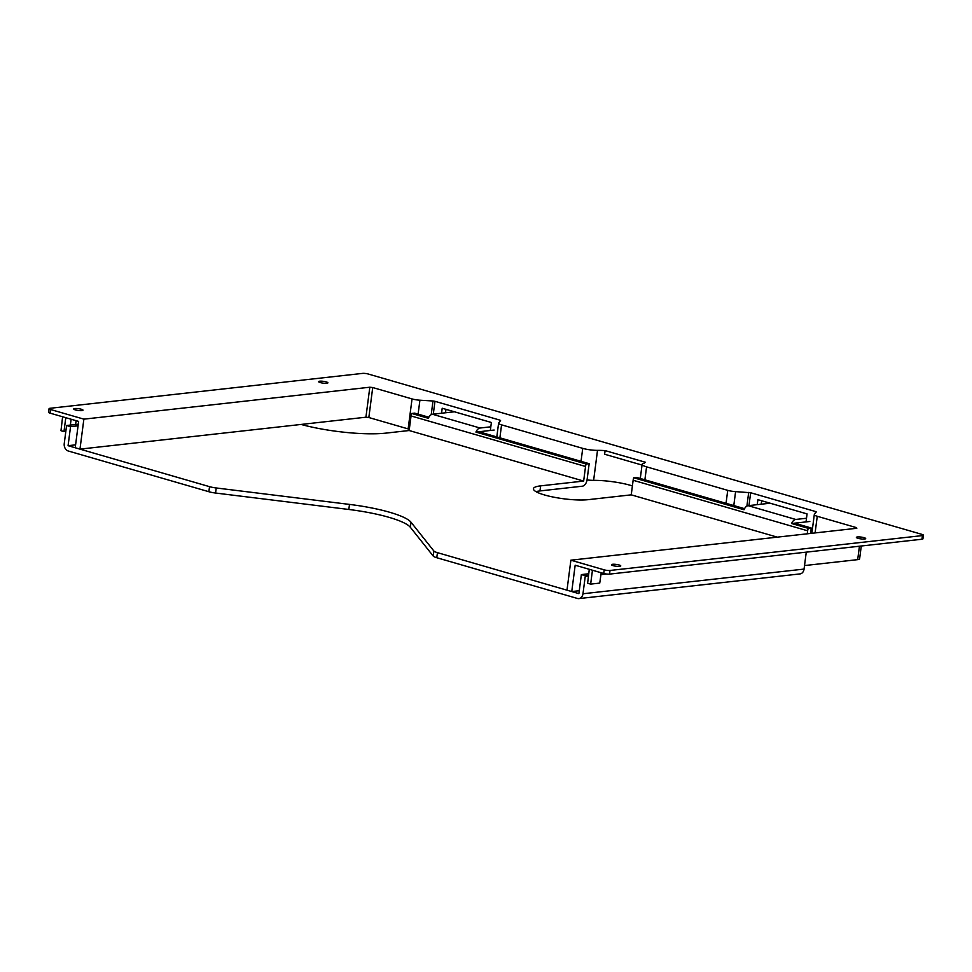 <?xml version="1.0" encoding="UTF-8"?>
<svg xmlns="http://www.w3.org/2000/svg" width="972" height="972" viewBox="0 0 972 972"><rect width="100%" height="100%" fill="white"/><g stroke="black" fill="none" stroke-linecap="round" stroke-linejoin="round"><path stroke-width="1.46" d="M326.823 383.272A4.69 0.911 7.4 0 0 327.904 382.847A4.69 0.911 7.4 0 0 324.891 381.583A4.69 0.911 7.4 0 0 319.679 381.206A4.69 0.911 7.4 0 0 318.609 381.632A4.69 0.911 7.4 0 0 321.611 382.895A4.69 0.911 7.4 0 0 326.823 383.272M81.915 410.609A4.69 0.911 7.4 0 0 82.997 410.184A4.69 0.911 7.4 0 0 79.983 408.92A4.69 0.911 7.4 0 0 74.771 408.544A4.69 0.911 7.4 0 0 73.702 408.969A4.69 0.911 7.4 0 0 76.703 410.233A4.69 0.911 7.4 0 0 81.915 410.609M857.462 536.957A4.69 0.911 -172.6 0 1 862.674 537.334A4.69 0.911 -172.6 0 1 865.675 538.585A4.69 0.911 -172.6 0 1 864.606 539.023A4.69 0.911 -172.6 0 1 859.394 538.646A4.69 0.911 -172.6 0 1 856.381 537.382A4.69 0.911 -172.6 0 1 857.462 536.957M612.554 564.295A4.69 0.911 -172.6 0 1 617.767 564.671A4.69 0.911 -172.6 0 1 620.768 565.935A4.69 0.911 -172.6 0 1 619.699 566.36A4.69 0.911 -172.6 0 1 614.486 565.983A4.69 0.911 -172.6 0 1 611.473 564.72A4.69 0.911 -172.6 0 1 612.554 564.295M445.978 409.334L445.528 412.784M409.321 429.223A8.335 1.616 -172.6 0 1 408.143 428.907L412.043 398.921A8.335 1.616 7.4 0 0 419.916 400.209L418.106 414.133M923.4 535.207L922.926 538.853A4.167 0.814 -172.6 0 1 921.966 539.229L922.44 535.584A4.167 0.814 7.4 0 0 923.4 535.207A4.167 0.814 7.4 0 0 921.918 534.369L368.279 374.026A4.167 0.814 7.4 0 0 362.459 373.406L50.034 408.289A4.167 0.814 7.4 0 0 49.074 408.665A4.167 0.814 7.4 0 0 50.556 409.504L83.871 419.151L369.822 387.221L372.726 387.536L368.838 417.523L408.143 428.907M368.838 417.523L365.922 417.207L369.822 387.221M50.556 409.504L50.082 413.149L78.635 421.411L75.221 447.752L79.971 449.137L365.922 417.207M499.608 421.787L499.827 420.098L434.958 401.315L433.293 414.145M441.555 413.222L442.199 408.24L491.382 422.492L490.435 429.782M372.726 387.536L412.043 398.921M431.216 414.667L432.99 400.986L419.916 400.209M432.99 400.986L434.958 401.315M499.827 420.098L500.556 420.56L498.672 423.014A8.335 1.616 7.4 0 0 498.6 423.185A8.335 1.616 7.4 0 0 501.564 424.849L582.726 448.359A12.502 2.43 7.4 0 0 597.513 450.364L593.625 480.35A12.502 2.43 -172.6 0 1 587.052 479.937M640.293 478.479L642.128 464.349A12.502 2.43 7.4 0 1 643.124 463.571A31.238 6.063 -172.6 0 0 645.372 462.247L605.106 450.595A31.238 6.063 7.4 0 0 597.513 450.364M642.128 464.349A12.502 2.43 7.4 0 0 646.574 466.852L644.886 479.816M726.048 503.314L727.724 490.35L646.574 466.852M727.724 490.35A8.335 1.616 7.4 0 0 735.597 491.625L750.651 492.743L815.52 511.527L816.261 511.94L814.366 514.443A8.335 1.616 7.4 0 0 814.293 514.613A8.335 1.616 7.4 0 0 817.258 516.278L815.095 532.935M856.49 528.306L856.563 527.662L817.258 516.278M856.563 527.662L856.83 528.27L570.88 560.188L604.195 569.847A4.167 0.814 7.4 0 0 610.015 570.467L609.541 574.112A4.167 0.814 -172.6 0 1 603.721 573.492L575.169 565.218L571.755 591.559L566.992 590.186L570.88 560.188M922.44 535.584L610.015 570.467M605.106 450.595L604.633 454.24L642.03 465.066M50.082 413.149A4.167 0.814 -172.6 0 1 48.6 412.31L49.074 408.665M921.966 539.229L609.541 574.112M761.659 500.762L761.21 504.213M861.277 546.009L859.613 558.876A8.335 1.616 -172.6 0 1 857.693 559.641L804.524 565.57M579.263 590.721L571.755 591.559M806.116 521.211L807.064 513.909L757.893 499.669L757.237 504.65M632.395 485.915A31.238 6.063 7.4 0 0 593.625 480.35M601.206 572.763L599.736 583.103L590.636 584.111L587.623 583.249L589.287 569.3M590.636 584.111L592.458 570.224M79.971 449.137L83.871 419.151M62.609 416.769L60.981 430.718L63.982 431.592L65.78 417.693M63.982 431.592L65.792 431.592M70.336 425.08L71.126 419.236M75.585 424.497L76.12 420.682M583.65 481.067L585.545 466.475L411.047 415.943L409.151 430.523L583.65 481.067L540.626 485.866L539.97 490.933L582.325 486.207A6.245 3.803 106.2 0 0 587.088 479.682L589.166 463.68L586.189 464.009A6.245 3.803 106.2 0 0 585.545 466.475M454.434 411.788L432.455 414.242L480.047 428.02L490.811 426.817M411.047 415.943A6.245 3.803 -73.8 0 1 411.691 413.477L414.667 413.136L428.846 417.243M494.141 430.049L478.917 431.75L589.166 463.68M301.101 424.448A62.487 12.138 7.4 0 0 385.981 433.111L409.151 430.523M75.597 444.848L68.076 445.686L209.527 486.656A10.413 2.017 7.4 0 0 216.221 487.968L215.565 493.035A10.413 2.017 -172.6 0 1 208.871 491.723L209.527 486.656M578.923 598.594A6.245 4.799 -96.4 0 0 582.981 593.758L804.063 569.082A6.245 4.799 83.6 0 1 799.992 573.917L578.923 598.594A6.245 4.799 -96.4 0 1 577.441 598.46L436.78 557.721A10.413 2.017 -172.6 0 1 433.22 556.069L433.877 551.003L411.022 522.231A62.487 12.138 -172.6 0 0 349.483 504.407L216.221 487.968M433.877 551.003A10.413 2.017 7.4 0 0 437.436 552.655L436.78 557.721M588.485 575.995L585.241 576.36A6.245 4.799 -96.4 0 0 585.302 575.716L581.365 574.586L578.887 593.625L437.436 552.655M777.296 537.152L631.241 494.845L588.218 499.657A31.238 6.063 -172.6 0 1 553.493 497.117A31.238 6.063 -172.6 0 1 533.434 488.734A31.238 6.063 -172.6 0 1 540.626 485.866M78.282 424.193L66.606 425.505A6.245 4.799 -96.4 0 0 66.509 426.125L64.249 443.524A6.245 4.799 -96.4 0 0 68.21 450.984L208.871 491.723M535.985 491.638A31.238 6.063 -172.6 0 1 539.97 490.933M349.483 504.407L348.827 509.474A62.487 12.138 -172.6 0 1 410.366 527.298L433.22 556.069M348.827 509.474L215.565 493.035M66.606 425.505L70.555 426.647L68.076 445.686M78.064 425.797L70.555 426.647M585.302 575.716L588.57 575.351M601.036 573.966L604.195 573.614M588.753 573.759L581.365 574.586M585.241 576.36L582.981 593.758M809.822 521.478L794.598 523.179L811.256 528.003L810.551 533.434M744.528 508.672L636.757 477.459L633.78 477.787L744.03 509.729A6.245 3.803 -73.8 0 1 748.148 505.671L795.74 519.449L806.505 518.246M770.128 503.217L748.148 505.671M807.246 533.81L807.635 530.797L633.137 480.265L631.241 494.845M804.063 569.082L806.262 552.157M633.137 480.265A6.245 3.803 -73.8 0 1 633.78 477.787M795.74 519.449A6.245 3.803 106.2 0 0 791.621 523.507L794.598 523.179M811.256 528.003L808.279 528.331A6.245 3.803 106.2 0 0 807.635 530.797M791.621 523.507L808.279 528.331M480.047 428.02A6.245 3.803 106.2 0 0 475.94 432.078L478.917 431.75M411.691 413.477L428.348 418.3A6.245 3.803 -73.8 0 1 432.455 414.242M475.94 432.078L586.189 464.009M501.564 424.849L499.887 437.813M581.037 461.323L582.726 448.359M857.693 559.641L859.442 546.215M603.721 573.492L604.195 569.847M750.651 492.743L748.975 505.574M815.301 513.216L815.52 511.527M746.909 506.096L748.683 492.415M735.597 491.625L733.787 505.562M606.334 574.002L600.951 574.61M411.022 522.231L410.366 527.298M811.863 533.288L814.293 514.613M496.814 436.926L498.6 423.185"/></g></svg>
